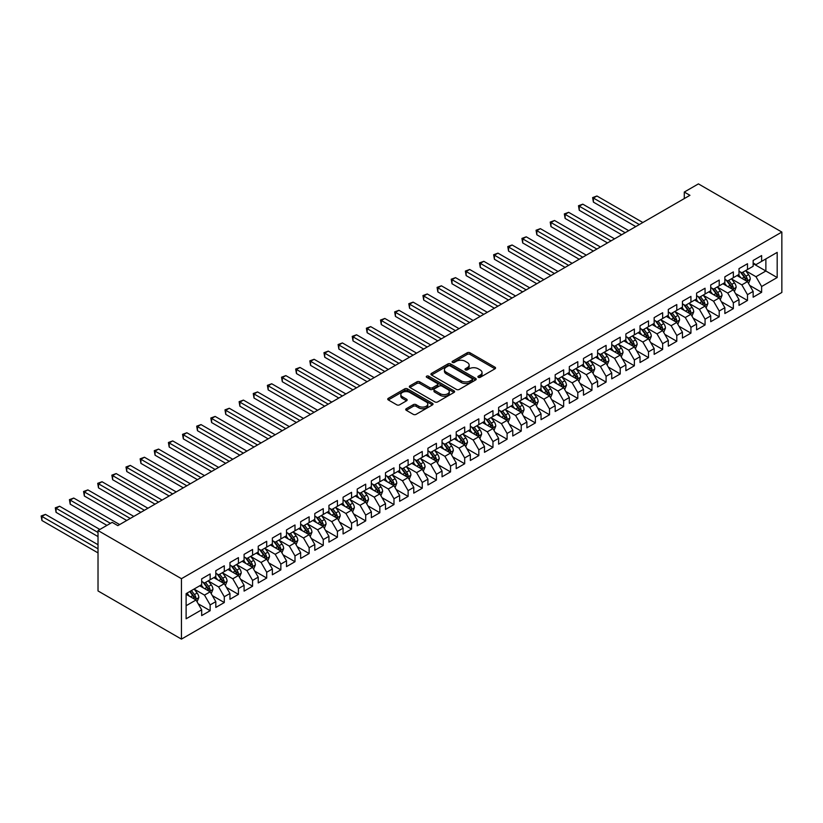 <?xml version="1.0" encoding="UTF-8"?>
<svg xmlns="http://www.w3.org/2000/svg" width="823" height="823" viewBox="0 0 823 823"><rect width="100%" height="100%" fill="white"/><g stroke="black" fill="none" stroke-linecap="round" stroke-linejoin="round"><path stroke-width="1.23" d="M478.297 377.315A1.379 0.792 0 0 0 480.241 377.315L494.983 368.807A1.965 1.132 0 0 0 495.559 368.004A1.965 1.132 0 0 0 494.983 367.202L470.005 352.779A1.965 1.132 0 0 0 467.227 352.779L452.475 361.287A1.379 0.792 0 0 0 452.074 361.853A1.379 0.792 0 0 0 452.475 362.408A1.379 0.792 0 0 0 454.419 362.408L456.333 361.307A6.286 3.631 0 0 1 465.211 361.307L467.299 362.511A6.286 3.631 0 0 1 469.141 365.073A6.286 3.631 0 0 1 467.299 367.644L465.386 368.745A1.379 0.792 0 0 0 464.985 369.301A1.379 0.792 0 0 0 465.386 369.866A1.379 0.792 0 0 0 467.33 369.866L469.244 368.766A6.286 3.631 0 0 1 478.122 368.766L480.2 369.969A6.286 3.631 0 0 1 482.041 372.531A6.286 3.631 0 0 1 480.2 375.093L478.297 376.193A1.379 0.792 0 0 0 477.896 376.759A1.379 0.792 0 0 0 478.297 377.315L478.297 376.193M406.295 408.712A1.965 1.132 0 0 0 405.718 409.515A1.965 1.132 0 0 0 406.295 410.307L413.3 414.36A1.965 1.132 0 0 0 416.078 414.36L432.456 404.906A1.965 1.132 0 0 0 433.032 404.103A1.965 1.132 0 0 0 432.456 403.301L407.478 388.878A1.965 1.132 0 0 0 404.7 388.878L388.322 398.332A1.965 1.132 0 0 0 387.746 399.134A1.965 1.132 0 0 0 388.322 399.937L396.789 404.823A1.965 1.132 0 0 0 399.567 404.823L406.572 400.78A1.965 1.132 0 0 0 407.148 399.978A1.965 1.132 0 0 0 406.572 399.176L402.375 396.748A5.247 3.035 0 0 1 400.832 394.608A5.247 3.035 0 0 1 404.083 391.81A5.247 3.035 0 0 1 409.803 392.458L426.252 401.953A5.247 3.035 0 0 1 427.785 404.103A5.247 3.035 0 0 1 424.545 406.901A5.247 3.035 0 0 1 418.825 406.243L416.078 404.659A1.965 1.132 0 0 0 413.3 404.659L406.295 408.712L406.295 410.307L413.3 406.295L413.3 404.659M98.019 530.526L181.451 578.692L181.451 639.111L98.019 590.945L98.019 530.526L112.165 522.368L117.823 525.63L689.941 195.318L684.283 192.057L684.283 198.59M684.283 192.057L698.418 183.889L781.85 232.055L181.451 578.692M456.467 389.433A1.965 1.132 0 0 0 459.244 389.433L475.622 379.979A1.965 1.132 0 0 0 476.198 379.177A1.965 1.132 0 0 0 475.622 378.374L450.644 363.951A1.965 1.132 0 0 0 447.866 363.951L431.489 373.405A1.965 1.132 0 0 0 430.913 374.208A1.965 1.132 0 0 0 431.489 375.01L456.467 389.433M427.25 377.613A1.379 0.792 0 0 1 428.639 377.808L428.639 376.173L454.039 390.843A1.965 1.132 0 0 1 454.615 391.645A1.965 1.132 0 0 1 454.039 392.437L437.661 401.902A1.965 1.132 0 0 1 434.883 401.902L409.905 387.479L416.911 383.456L416.911 381.821L409.905 385.874A1.965 1.132 0 0 0 409.329 386.676A1.965 1.132 0 0 0 409.905 387.479L409.905 385.874M416.911 383.456A1.965 1.132 0 0 1 419.689 383.456L419.689 381.821A1.965 1.132 0 0 0 416.911 381.821M419.689 381.821L429.822 387.674A1.965 1.132 0 0 0 432.6 387.674L437.25 384.989A1.965 1.132 0 0 0 437.826 384.187A1.965 1.132 0 0 0 437.25 383.384L426.695 377.294A1.379 0.792 0 0 1 426.293 376.739A1.379 0.792 0 0 1 427.147 375.998A1.379 0.792 0 0 1 428.639 376.173M181.451 639.111L781.85 292.474L781.85 232.055M753.148 263.648L765.874 271.004L765.874 258.916L777.179 252.383L761.625 261.364L761.625 255.572L753.148 260.469L753.148 266.261L747.49 269.533L747.49 263.73L739.003 268.627L739.003 274.429L733.344 277.69L733.344 271.899L724.868 276.795L724.868 282.598L719.209 285.859L719.209 280.057L710.722 284.964L710.722 290.756L705.064 294.027L705.064 288.225L696.587 293.122L696.587 298.924L690.929 302.185L690.929 296.393L682.442 301.29L682.442 307.082L676.784 310.353L676.784 304.551L668.307 309.448L668.307 315.25L662.649 318.511L662.649 312.719L654.162 317.616L654.162 323.408L648.503 326.68L648.503 320.877L640.027 325.774L640.027 331.576L634.368 334.838L634.368 329.046L625.881 333.943L625.881 339.734L620.223 343.006L620.223 337.204L611.746 342.111L611.746 347.903L606.088 351.164L606.088 345.372L597.601 350.269L597.601 356.071L591.943 359.332L591.943 353.54L583.466 358.437L583.466 364.229L577.808 367.5L577.808 361.698L569.321 366.595L569.321 372.397L563.662 375.658L563.662 369.866L555.175 374.763L555.175 380.555L549.527 383.827L549.527 378.024L541.04 382.921L541.04 388.723L535.382 391.985L535.382 386.193L526.895 391.09L526.895 396.881L521.247 400.153L521.247 394.351L512.76 399.258L512.76 405.05L507.102 408.311L507.102 402.519L498.615 407.416L498.615 413.218L492.967 416.479L492.967 410.687L484.48 415.584L484.48 421.376L478.821 424.647L478.821 418.845L470.334 423.742L470.334 429.544L464.686 432.805L464.686 427.014L456.199 431.91L456.199 437.702L450.541 440.974L450.541 435.172L442.054 440.068L442.054 445.871L436.406 449.132L436.406 443.34L427.919 448.237L427.919 454.029L422.261 457.3L422.261 451.498L413.774 456.405L413.774 462.197L408.115 465.458L408.115 459.666L399.639 464.563L399.639 470.365L393.98 473.626L393.98 467.834L385.493 472.731L385.493 478.523L379.835 481.794L379.835 475.992L371.358 480.889L371.358 486.691L365.7 489.952L365.7 484.161L357.213 489.057L357.213 494.849L351.555 498.121L351.555 492.319L343.078 497.215L343.078 503.018L337.42 506.279L337.42 500.487L328.933 505.384L328.933 511.176L323.274 514.447L323.274 508.645L314.798 513.552L314.798 519.344L309.139 522.605L309.139 516.813L300.652 521.71L300.652 527.512L294.994 530.773L294.994 524.981L286.517 529.878L286.517 535.67L280.859 538.942L280.859 533.139L272.372 538.036L272.372 543.838L266.714 547.1L266.714 541.308L258.237 546.205L258.237 551.996L252.579 555.268L252.579 549.466L244.092 554.363L244.092 560.165L238.433 563.426L238.433 557.634L229.956 562.531L229.956 568.323L224.298 571.594L224.298 565.792L215.811 570.699L215.811 576.491L210.153 579.752L210.153 573.96L201.676 578.857L201.676 584.659L186.121 593.64L186.121 618.783L201.676 609.802L196.018 600.008L186.121 594.288M777.179 252.383L777.179 277.536L761.625 286.507L755.977 276.713L745.72 270.798M749.681 285.406L761.625 292.309L761.625 286.507M761.625 292.309L753.148 297.206L753.148 291.414L747.49 294.675L741.832 284.881L731.585 278.956M735.536 293.574L747.49 300.467L747.49 294.675M747.49 300.467L739.003 305.374L739.003 299.572L733.344 302.843L727.697 293.039L717.44 287.124M721.401 301.732L733.344 308.635L733.344 302.843M733.344 308.635L724.868 313.532L724.868 307.74L719.209 311.001L713.551 301.208L703.305 295.292M707.255 309.901L719.209 316.804L719.209 311.001M719.209 316.804L710.722 321.7L710.722 315.898L705.064 319.17L699.416 309.366L689.16 303.45M693.12 318.069L705.064 324.962L705.064 319.17M705.064 324.962L696.587 329.858L696.587 324.067L690.929 327.328L685.271 317.534L675.014 311.619M678.975 326.227L690.929 333.13L690.929 327.328M690.929 333.13L682.442 338.027L682.442 332.225L676.784 335.496L671.136 325.702L660.879 319.777M664.84 334.395L676.784 341.288L676.784 335.496M676.784 341.288L668.307 346.185L668.307 340.393L662.649 343.654L656.991 333.86L646.734 327.945M650.695 342.553L662.649 349.456L662.649 343.654M662.649 349.456L654.162 354.353L654.162 348.561L648.503 351.822L642.845 342.029L632.599 336.103M636.56 350.721L648.503 357.614L648.503 351.822M648.503 357.614L640.027 362.521L640.027 356.719L634.368 359.99L628.71 350.186L618.454 344.271M622.414 358.879L634.368 365.782L634.368 359.99M634.368 365.782L625.881 370.679L625.881 364.887L620.223 368.148L614.565 358.355L604.319 352.439M608.279 367.048L620.223 373.951L620.223 368.148M620.223 373.951L611.746 378.847L611.746 373.045L606.088 376.317L600.43 366.513L590.173 360.597M594.134 375.216L606.088 382.109L606.088 376.317M606.088 382.109L597.601 387.005L597.601 381.214L591.943 384.475L586.285 374.681L576.038 368.766M579.999 383.374L591.943 390.277L591.943 384.475M591.943 390.277L583.466 395.174L583.466 389.372L577.808 392.643L572.15 382.849L561.893 376.924M565.854 391.542L577.808 398.435L577.808 392.643M577.808 398.435L569.321 403.332L569.321 397.54L563.662 400.801L558.004 391.007L547.758 385.092M551.719 399.7L563.662 406.603L563.662 400.801M563.662 406.603L555.175 411.5L555.175 405.708L549.527 408.969L543.869 399.176L533.613 393.25M537.573 407.869L549.527 414.761L549.527 408.969M549.527 414.761L541.04 419.668L541.04 413.866L535.382 417.138L529.724 407.334L519.478 401.418M523.438 416.026L535.382 422.929L535.382 417.138M535.382 422.929L526.895 427.826L526.895 422.034L521.247 425.296L515.589 415.502L505.332 409.587M509.293 424.195L521.247 431.098L521.247 425.296M521.247 431.098L512.76 435.995L512.76 430.192L507.102 433.464L501.444 423.66L491.197 417.745M495.158 432.363L507.102 439.256L507.102 433.464M507.102 439.256L498.615 444.153L498.615 438.361L492.967 441.622L487.309 431.828L477.052 425.913M481.013 440.521L492.967 447.424L492.967 441.622M492.967 447.424L484.48 452.321L484.48 446.519L478.821 449.79L473.163 439.996L462.917 434.071M466.878 448.689L478.821 455.582L478.821 449.79M478.821 455.582L470.334 460.479L470.334 454.687L464.686 457.948L459.028 448.154L448.772 442.239M452.732 456.847L464.686 463.75L464.686 457.948M464.686 463.75L456.199 468.647L456.199 462.855L450.541 466.116L444.883 456.323L434.637 450.397M438.597 465.016L450.541 471.908L450.541 466.116M450.541 471.908L442.054 476.815L442.054 471.013L436.406 474.285L430.748 464.481L420.491 458.565M424.452 473.174L436.406 480.076L436.406 474.285M436.406 480.076L427.919 484.973L427.919 479.181L422.261 482.443L416.603 472.649L406.356 466.734M410.317 481.342L422.261 488.245L422.261 482.443M422.261 488.245L413.774 493.142L413.774 487.339L408.115 490.611L402.468 480.807L392.211 474.892M396.172 489.51L408.115 496.403L408.115 490.611M408.115 496.403L399.639 501.3L399.639 495.508L393.98 498.769L388.322 488.975L378.076 483.06M382.037 497.668L393.98 504.571L393.98 498.769M393.98 504.571L385.493 509.468L385.493 503.666L379.835 506.937L374.187 497.143L363.931 491.218M367.891 505.836L379.835 512.729L379.835 506.937M379.835 512.729L371.358 517.626L371.358 511.834L365.7 515.095L360.042 505.301L349.796 499.386M353.746 513.994L365.7 520.897L365.7 515.095M365.7 520.897L357.213 525.794L357.213 520.002L351.555 523.263L345.907 513.47L335.65 507.544M339.611 522.163L351.555 529.055L351.555 523.263M351.555 529.055L343.078 533.962L343.078 528.16L337.42 531.432L331.762 521.628L321.515 515.712M325.466 530.321L337.42 537.224L337.42 531.432M337.42 537.224L328.933 542.12L328.933 536.329L323.274 539.59L317.627 529.796L307.37 523.87M311.331 538.489L323.274 545.392L323.274 539.59M323.274 545.392L314.798 550.289L314.798 544.487L309.139 547.758L303.481 537.954L293.235 532.039M297.185 546.657L309.139 553.55L309.139 547.758M309.139 553.55L300.652 558.447L300.652 552.655L294.994 555.916L289.346 546.122L279.09 540.207M283.05 554.815L294.994 561.718L294.994 555.916M294.994 561.718L286.517 566.615L286.517 560.813L280.859 564.084L275.201 554.29L264.944 548.365M268.905 562.983L280.859 569.876L280.859 564.084M280.859 569.876L272.372 574.773L272.372 568.981L266.714 572.242L261.066 562.448L250.809 556.533M254.77 571.141L266.714 578.044L266.714 572.242M266.714 578.044L258.237 582.941L258.237 577.149L252.579 580.41L246.921 570.617L236.664 564.691M240.625 579.31L252.579 586.202L252.579 580.41M252.579 586.202L244.092 591.109L244.092 585.307L238.433 588.579L232.775 578.775L222.529 572.859M226.49 587.468L238.433 594.371L238.433 588.579M238.433 594.371L229.956 599.267L229.956 593.476L224.298 596.737L218.64 586.943L208.384 581.017M212.344 595.636L224.298 602.539L224.298 596.737M224.298 602.539L215.811 607.436L215.811 601.634L210.153 604.905L204.495 595.101L194.249 589.186M198.209 603.804L210.153 610.697L210.153 604.905M210.153 610.697L201.676 615.594L201.676 609.802M201.676 581.388L204.495 583.023L210.153 579.752M186.121 605.718L196.018 600.008M215.811 573.23L218.64 574.855L224.298 571.594M204.495 595.101L210.153 591.84L199.691 585.801M215.811 601.634L210.153 591.84M229.956 565.062L232.775 566.697L238.433 563.426M218.64 586.943L224.298 583.672L213.836 577.633M229.956 593.476L224.298 583.672M244.092 556.893L246.921 558.529L252.579 555.268M232.775 578.775L238.433 575.514L227.971 569.475M244.092 585.307L238.433 575.514M258.237 548.735L261.066 550.371L266.714 547.1M246.921 570.617L252.579 567.345L242.116 561.307M258.237 577.149L252.579 567.345M272.372 540.567L275.201 542.203L280.859 538.942M261.066 562.448L266.714 559.187L256.251 553.138M272.372 568.981L266.714 559.187M286.517 532.409L289.346 534.034L294.994 530.773M275.201 554.29L280.859 551.019L270.397 544.98M286.517 560.813L280.859 551.019M300.652 524.241L303.481 525.876L309.139 522.605M289.346 546.122L294.994 542.861L284.532 536.812M300.652 552.655L294.994 542.861M314.798 516.083L317.627 517.708L323.274 514.447M303.481 537.954L309.139 534.693L298.677 528.654M314.798 544.487L309.139 534.693M328.933 507.914L331.762 509.55L337.42 506.279M317.627 529.796L323.274 526.525L312.812 520.486M328.933 536.329L323.274 526.525M343.078 499.746L345.907 501.382L351.555 498.121M331.762 521.628L337.42 518.367L326.957 512.328M343.078 528.16L337.42 518.367M357.213 491.588L360.042 493.224L365.7 489.952M345.907 513.47L351.555 510.198L341.092 504.16M357.213 520.002L351.555 510.198M371.358 483.42L374.187 485.056L379.835 481.794M360.042 505.301L365.7 502.04L355.238 495.991M371.358 511.834L365.7 502.04M385.493 475.262L388.322 476.887L393.98 473.626M374.187 497.143L379.835 493.872L369.373 487.833M385.493 503.666L379.835 493.872M399.639 467.094L402.468 468.729L408.115 465.458M388.322 488.975L393.98 485.714L383.518 479.665M399.639 495.508L393.98 485.714M413.774 458.936L416.603 460.561L422.261 457.3M402.468 480.807L408.115 477.546L397.653 471.507M413.774 487.339L408.115 477.546M427.919 450.767L430.748 452.403L436.406 449.132M416.603 472.649L422.261 469.377L411.798 463.339M427.919 479.181L422.261 469.377M442.054 442.599L444.883 444.235L450.541 440.974M430.748 464.481L436.406 461.219L425.933 455.181M442.054 471.013L436.406 461.219M456.199 434.441L459.028 436.077L464.686 432.805M444.883 456.323L450.541 453.051L440.079 447.012M456.199 462.855L450.541 453.051M470.334 426.273L473.163 427.909L478.821 424.647M459.028 448.154L464.686 444.893L454.214 438.844M470.334 454.687L464.686 444.893M484.48 418.115L487.309 419.74L492.967 416.479M473.163 439.996L478.821 436.725L468.359 430.686M484.48 446.519L478.821 436.725M498.615 409.947L501.444 411.582L507.102 408.311M487.309 431.828L492.967 428.567L482.494 422.518M498.615 438.361L492.967 428.567M512.76 401.789L515.589 403.414L521.247 400.153M501.444 423.66L507.102 420.399L496.639 414.36M512.76 430.192L507.102 420.399M526.895 393.62L529.724 395.256L535.382 391.985M515.589 415.502L521.247 412.23L510.774 406.192M526.895 422.034L521.247 412.23M541.04 385.462L543.869 387.088L549.527 383.827M529.724 407.334L535.382 404.072L524.92 398.034M541.04 413.866L535.382 404.072M555.175 377.294L558.004 378.93L563.662 375.658M543.869 399.176L549.527 395.904L539.065 389.865M555.175 405.708L549.527 395.904M569.321 369.126L572.15 370.762L577.808 367.5M558.004 391.007L563.662 387.746L553.2 381.697M569.321 397.54L563.662 387.746M583.466 360.968L586.285 362.604L591.943 359.332M572.15 382.849L577.808 379.578L567.345 373.539M583.466 389.372L577.808 379.578M597.601 352.8L600.43 354.435L606.088 351.164M586.285 374.681L591.943 371.42L581.48 365.371M597.601 381.214L591.943 371.42M611.746 344.642L614.565 346.267L620.223 343.006M600.43 366.513L606.088 363.252L595.626 357.213M611.746 373.045L606.088 363.252M625.881 336.473L628.71 338.109L634.368 334.838M614.565 358.355L620.223 355.083L609.761 349.045M625.881 364.887L620.223 355.083M640.027 328.315L642.845 329.941L648.503 326.68M628.71 350.186L634.368 346.925L623.906 340.887M640.027 356.719L634.368 346.925M654.162 320.147L656.991 321.783L662.649 318.511M642.845 342.029L648.503 338.757L638.041 332.718M654.162 348.561L648.503 338.757M668.307 311.979L671.136 313.614L676.784 310.353M656.991 333.86L662.649 330.599L652.186 324.55M668.307 340.393L662.649 330.599M682.442 303.821L685.271 305.456L690.929 302.185M671.136 325.702L676.784 322.431L666.321 316.392M682.442 332.225L676.784 322.431M696.587 295.652L699.416 297.288L705.064 294.027M685.271 317.534L690.929 314.273L680.467 308.224M696.587 324.067L690.929 314.273M710.722 287.494L713.551 289.12L719.209 285.859M699.416 309.366L705.064 306.105L694.602 300.066M710.722 315.898L705.064 306.105M724.868 279.326L727.697 280.962L733.344 277.69M713.551 301.208L719.209 297.936L708.747 291.898M724.868 307.74L719.209 297.936M739.003 271.168L741.832 272.794L747.49 269.533M727.697 293.039L733.344 289.778L722.882 283.74M739.003 299.572L733.344 289.778M753.148 263L755.977 264.636L761.625 261.364M741.832 284.881L747.49 281.61L737.027 275.571M753.148 291.414L747.49 281.61M755.977 276.713L765.874 271.004L777.179 277.536M478.842 377.51L480.2 376.728A6.286 3.631 0 0 0 482.041 374.156L482.041 372.531M469.141 365.073L469.141 366.708A6.286 3.631 0 0 1 467.299 369.27L465.941 370.062M494.983 367.202L494.983 368.807L470.005 354.404A1.965 1.132 0 0 0 467.227 354.404L453.031 362.604M475.601 380L450.644 365.587A1.965 1.132 0 0 0 447.866 365.587L431.509 375.031L431.489 373.405M472.155 379.742A1.379 0.792 0 0 0 472.556 379.177A1.379 0.792 0 0 0 472.155 378.621L450.222 365.957A1.379 0.792 0 0 0 448.278 365.957L446.272 367.12A6.286 3.631 0 0 0 444.43 369.681A6.286 3.631 0 0 0 446.272 372.253L461.261 380.905A6.286 3.631 0 0 0 470.139 380.905L472.155 379.742L472.155 381.378A1.379 0.792 0 0 0 472.556 380.812L472.556 379.177M444.43 369.681L444.43 371.317A6.286 3.631 0 0 0 446.272 373.879L446.272 372.253M472.155 381.378L470.139 382.53A6.286 3.631 0 0 1 461.261 382.53L446.272 373.879M419.689 383.456L429.822 389.31A1.965 1.132 0 0 0 432.6 389.31L437.25 386.625A1.965 1.132 0 0 0 437.826 385.822L437.826 384.187M428.639 377.808L454.018 392.458M440.336 393.744A5.247 3.035 0 0 0 446.056 394.402A5.247 3.035 0 0 0 449.296 391.604A5.247 3.035 0 0 0 447.763 389.454L441.961 386.11A1.965 1.132 0 0 0 439.194 386.11L434.544 388.795A1.965 1.132 0 0 0 433.968 389.598A1.965 1.132 0 0 0 434.544 390.4L440.336 393.744L440.336 395.379A5.247 3.035 0 0 0 446.056 396.038A5.247 3.035 0 0 0 449.296 393.229L449.296 391.604M433.968 389.598L433.968 391.234A1.965 1.132 0 0 0 434.544 392.036L434.544 390.4M440.336 395.379L434.544 392.036M427.785 404.103L427.785 405.739A5.247 3.035 0 0 1 424.545 408.537A5.247 3.035 0 0 1 418.825 407.879L416.078 406.295A1.965 1.132 0 0 0 413.3 406.295M400.832 394.608L400.832 396.233A5.247 3.035 0 0 0 402.375 398.383L402.375 396.748M406.572 399.176L406.572 400.78L402.375 398.383M432.456 403.301L432.456 404.906L407.478 390.514A1.965 1.132 0 0 0 404.7 390.514L388.343 399.947M748.539 283.421L750.288 279.151A5.298 3.055 -120 0 0 748.601 274.635L745.597 270.623M740.803 277.752L738.519 274.707M642.845 222.508L596.932 195.997L593.404 198.045L593.404 202.119L635.778 226.592M740.258 271.888L744.218 277.166A5.298 3.055 60 0 1 745.731 280.355C746.523 281.415 747.089 281.096 747.428 279.378A5.298 3.055 -120 0 0 745.905 276.189L742.902 272.176M741.194 272.423L744.897 277.382A2.695 1.564 60 0 1 745.391 278.195L747.428 279.378M593.404 202.119L592.622 197.592L639.317 224.545M592.622 197.592L596.932 195.997M734.394 291.589L736.143 287.309A5.298 3.055 -120 0 0 734.455 282.803L731.452 278.791M726.668 285.92L724.384 282.875M628.71 230.666L582.797 204.166L579.258 206.203L579.258 210.287L621.643 234.75M726.123 280.057L730.073 285.334A5.298 3.055 60 0 1 731.585 288.513C732.388 289.583 732.954 289.254 733.283 287.536A5.298 3.055 -120 0 0 731.77 284.346L728.767 280.345M727.048 280.592L730.762 285.54A2.695 1.564 60 0 1 731.256 286.363L733.283 287.536M579.258 210.287L578.487 205.75L625.171 232.714M578.487 205.75L582.797 204.166M720.259 299.757L722.008 295.478A5.298 3.055 -120 0 0 720.32 290.961L717.317 286.949M712.523 294.078L710.239 291.033M614.565 238.835L568.652 212.324L565.123 214.371L565.123 218.445L607.497 242.919M711.977 288.215L715.928 293.492A5.298 3.055 60 0 1 717.45 296.681C718.242 297.751 718.808 297.422 719.148 295.704A5.298 3.055 -120 0 0 717.625 292.515L714.621 288.503M712.913 288.75L716.617 293.708A2.695 1.564 60 0 1 717.111 294.531L719.148 295.704M565.123 218.445L564.341 213.918L611.036 240.872M564.341 213.918L568.652 212.324M706.113 307.915L707.862 303.636A5.298 3.055 -120 0 0 706.175 299.13L703.171 295.118M698.388 302.247L696.104 299.202M600.43 247.003L554.517 220.492L550.978 222.529L550.978 226.613L593.362 251.077M697.842 296.383L701.793 301.66A5.298 3.055 60 0 1 703.305 304.849C704.107 305.909 704.673 305.58 705.002 303.862A5.298 3.055 -120 0 0 703.49 300.673L700.486 296.671M698.768 296.918L702.482 301.866A2.695 1.564 60 0 1 702.976 302.689L705.002 303.862M550.978 226.613L550.206 222.087L596.891 249.04M550.206 222.087L554.517 220.492M691.978 316.083L693.727 311.804A5.298 3.055 -120 0 0 692.04 307.288L689.036 303.276M684.242 310.415L681.958 307.36M586.285 255.161L540.372 228.65L536.843 230.697L536.843 234.781L579.217 259.245M683.697 304.541L687.647 309.818A5.298 3.055 60 0 1 689.17 313.007C689.962 314.077 690.528 313.748 690.867 312.03A5.298 3.055 -120 0 0 689.345 308.841L686.341 304.829M684.633 305.086L688.337 310.034A2.695 1.564 60 0 1 688.83 310.857L690.867 312.03M536.843 234.781L536.061 230.245L582.756 257.208M536.061 230.245L540.372 228.65M677.833 324.241L679.582 319.962A5.298 3.055 -120 0 0 677.895 315.456L674.891 311.444M670.107 318.573L667.823 315.528M572.15 263.329L526.236 236.818L522.698 238.855L522.698 242.939L565.082 267.403M669.562 312.709L673.512 317.987A5.298 3.055 60 0 1 675.025 321.176C675.827 322.235 676.393 321.916 676.722 320.188A5.298 3.055 -120 0 0 675.21 317.009L672.206 312.997M670.488 313.244L674.202 318.203A2.695 1.564 60 0 1 674.695 319.015L676.722 320.188M522.698 242.939L521.926 238.413L568.611 265.366M521.926 238.413L526.236 236.818M663.698 332.41L665.447 328.13A5.298 3.055 -120 0 0 663.76 323.614L660.756 319.612M655.962 326.741L653.678 323.686M558.004 271.487L512.091 244.987L508.563 247.023L508.563 251.108L550.937 275.571M655.417 320.867L659.367 326.145A5.298 3.055 60 0 1 660.89 329.334C661.682 330.404 662.248 330.074 662.587 328.356A5.298 3.055 -120 0 0 661.064 325.167L658.061 321.155M656.353 321.412L660.056 326.361A2.695 1.564 60 0 1 660.55 327.184L662.587 328.356M508.563 251.108L507.781 246.571L554.476 273.534M507.781 246.571L512.091 244.987M649.553 340.568L651.302 336.298A5.298 3.055 -120 0 0 649.614 331.782L646.611 327.77M641.827 334.899L639.543 331.854M543.869 279.655L497.956 253.145L494.417 255.192L494.417 259.266L536.802 283.74M641.282 329.035L645.232 334.313A5.298 3.055 60 0 1 646.744 337.502C647.547 338.562 648.113 338.243 648.442 336.525A5.298 3.055 -120 0 0 646.929 333.336L643.925 329.323M642.207 329.57L645.921 334.529A2.695 1.564 60 0 1 646.415 335.342L648.442 336.525M494.417 259.266L493.646 254.739L540.33 281.692M493.646 254.739L497.956 253.145M635.407 348.736L637.167 344.456A5.298 3.055 -120 0 0 635.469 339.95L632.465 335.938M627.682 343.068L625.398 340.022M529.724 287.813L483.811 261.313L480.282 263.35L480.282 267.434L522.656 291.898M627.136 337.204L631.087 342.481A5.298 3.055 60 0 1 632.609 345.66C633.401 346.73 633.967 346.401 634.307 344.683A5.298 3.055 -120 0 0 632.784 341.494L629.78 337.492M628.072 337.739L631.776 342.687A2.695 1.564 60 0 1 632.27 343.51L634.307 344.683M480.282 267.434L479.5 262.897L526.195 289.861M479.5 262.897L483.811 261.313M621.272 356.904L623.021 352.625A5.298 3.055 -120 0 0 621.334 348.108L618.33 344.096M613.547 351.226L611.263 348.18M515.589 295.982L469.676 269.471L466.137 271.518L466.137 275.592L508.521 300.066M613.001 345.362L616.952 350.639A5.298 3.055 60 0 1 618.464 353.828C619.266 354.898 619.832 354.569 620.161 352.851A5.298 3.055 -120 0 0 618.649 349.662L615.645 345.65M613.927 345.897L617.641 350.855A2.695 1.564 60 0 1 618.124 351.678L620.161 352.851M466.137 275.592L465.365 271.065L512.05 298.019M465.365 271.065L469.676 269.471M607.127 365.062L608.886 360.783A5.298 3.055 -120 0 0 607.189 356.277L604.185 352.265M599.401 359.394L597.117 356.349M501.444 304.15L455.531 277.639L452.002 279.676L452.002 283.76L494.376 308.224M598.856 353.53L602.806 358.807A5.298 3.055 60 0 1 604.329 361.997C605.121 363.056 605.687 362.727 606.026 361.009A5.298 3.055 -120 0 0 604.504 357.82L601.5 353.818M599.792 354.065L603.496 359.013A2.695 1.564 60 0 1 603.989 359.836L606.026 361.009M452.002 283.76L451.22 279.234L497.915 306.187M451.22 279.234L455.531 277.639M592.992 373.231L594.741 368.951A5.298 3.055 -120 0 0 593.054 364.435L590.05 360.423M585.266 367.562L582.982 364.507M487.309 312.308L441.395 285.797L437.857 287.844L437.857 291.928L480.231 316.392M584.721 361.688L588.671 366.965A5.298 3.055 60 0 1 590.184 370.155C590.986 371.224 591.552 370.895 591.881 369.177A5.298 3.055 -120 0 0 590.369 365.988L587.365 361.976M585.647 362.233L589.361 367.181A2.695 1.564 60 0 1 589.844 368.004L591.881 369.177M437.857 291.928L437.085 287.392L483.77 314.345M437.085 287.392L441.395 285.797M578.847 381.388L580.606 377.109A5.298 3.055 -120 0 0 578.908 372.603L575.905 368.591M571.121 375.72L568.837 372.675M473.163 320.476L427.25 293.965L423.722 296.002L423.722 300.086L466.096 324.55M570.576 369.856L574.526 375.134A5.298 3.055 60 0 1 576.049 378.323C576.841 379.382 577.407 379.053 577.746 377.335A5.298 3.055 -120 0 0 576.223 374.156L573.22 370.144M571.512 370.391L575.215 375.35A2.695 1.564 60 0 1 575.709 376.162L577.746 377.335M423.722 300.086L422.94 295.56L469.635 322.513M422.94 295.56L427.25 293.965M564.712 389.557L566.461 385.277A5.298 3.055 -120 0 0 564.773 380.761L561.77 376.759M556.986 383.888L554.702 380.833M459.028 328.634L413.115 302.134L409.576 304.171L409.576 308.255L451.95 332.718M556.43 378.014L560.391 383.292A5.298 3.055 60 0 1 561.903 386.481C562.706 387.551 563.271 387.221 563.601 385.503A5.298 3.055 -120 0 0 562.088 382.314L559.084 378.302M557.366 378.559L561.08 383.508A2.695 1.564 60 0 1 561.564 384.331L563.601 385.503M409.576 308.255L408.794 303.718L455.489 330.681M408.794 303.718L413.115 302.134M550.566 397.715L552.326 393.445A5.298 3.055 -120 0 0 550.628 388.929L547.624 384.917M542.841 392.046L540.557 389.001M444.883 336.802L398.97 310.292L395.441 312.339L395.441 316.413L437.815 340.887M542.295 386.182L546.246 391.46A5.298 3.055 60 0 1 547.768 394.649C548.56 395.709 549.126 395.39 549.466 393.672A5.298 3.055 -120 0 0 547.943 390.483L544.939 386.471M543.231 386.717L546.935 391.676A2.695 1.564 60 0 1 547.429 392.489L549.466 393.672M395.441 316.413L394.659 311.886L441.354 338.839M394.659 311.886L398.97 310.292M536.431 405.883L538.18 401.603A5.298 3.055 -120 0 0 536.493 397.098L533.489 393.085M528.705 400.215L526.422 397.17M430.748 344.96L384.835 318.46L381.296 320.497L381.296 324.581L423.67 349.045M528.15 394.351L532.111 399.628A5.298 3.055 60 0 1 533.623 402.807C534.425 403.877 534.991 403.548 535.32 401.83A5.298 3.055 -120 0 0 533.808 398.641L530.804 394.639M529.086 394.886L532.8 399.834A2.695 1.564 60 0 1 533.283 400.657L535.32 401.83M381.296 324.581L380.514 320.044L427.209 347.008M380.514 320.044L384.835 318.46M522.286 414.051L524.045 409.772A5.298 3.055 -120 0 0 522.348 405.255L519.344 401.243M514.56 408.373L512.276 405.328M416.603 353.129L370.689 326.618L367.161 328.665L367.161 332.739L409.535 357.213M514.015 402.509L517.965 407.786A5.298 3.055 60 0 1 519.488 410.975C520.28 412.045 520.846 411.716 521.185 409.998A5.298 3.055 -120 0 0 519.663 406.809L516.659 402.797M514.951 403.044L518.655 408.002A2.695 1.564 60 0 1 519.148 408.825L521.185 409.998M367.161 332.739L366.379 328.212L413.074 355.166M366.379 328.212L370.689 326.618M508.151 422.209L509.9 417.93A5.298 3.055 -120 0 0 508.213 413.424L505.209 409.412M500.425 416.541L498.141 413.496M402.468 361.297L356.554 334.786L353.016 336.823L353.016 340.907L395.39 365.371M499.87 410.677L503.83 415.954A5.298 3.055 60 0 1 505.343 419.144C506.145 420.203 506.711 419.874 507.04 418.156A5.298 3.055 -120 0 0 505.528 414.967L502.524 410.965M500.806 411.212L504.52 416.16A2.695 1.564 60 0 1 505.003 416.983L507.04 418.156M353.016 340.907L352.234 336.381L398.929 363.334M352.234 336.381L356.554 334.786M494.006 430.378L495.765 426.098A5.298 3.055 -120 0 0 494.067 421.582L491.064 417.57M486.28 424.709L483.996 421.654M388.322 369.455L342.409 342.944L338.87 344.991L338.87 349.075L381.255 373.539M485.735 418.835L489.685 424.112A5.298 3.055 60 0 1 491.208 427.302C492 428.372 492.566 428.042 492.905 426.324A5.298 3.055 -120 0 0 491.382 423.135L488.378 419.123M486.66 419.38L490.374 424.329A2.695 1.564 60 0 1 490.868 425.152L492.905 426.324M338.87 349.075L338.099 344.539L384.783 371.492M338.099 344.539L342.409 342.944M479.871 438.536L481.62 434.256A5.298 3.055 -120 0 0 479.932 429.75L476.929 425.738M472.135 432.867L469.861 429.822M374.187 377.623L328.274 351.112L324.735 353.149L324.735 357.233L367.109 381.697M471.589 427.003L475.55 432.281A5.298 3.055 60 0 1 477.062 435.47C477.865 436.529 478.43 436.2 478.76 434.482A5.298 3.055 -120 0 0 477.247 431.303L474.243 427.291M472.525 427.538L476.239 432.497A2.695 1.564 60 0 1 476.723 433.31L478.76 434.482M324.735 357.233L323.953 352.707L370.648 379.66M323.953 352.707L328.274 351.112M465.725 446.704L467.485 442.424A5.298 3.055 -120 0 0 465.787 437.908L462.783 433.906M458 441.035L455.716 437.98M360.042 385.781L314.129 359.281L310.59 361.318L310.59 365.402L352.974 389.865M457.454 435.161L461.405 440.439A5.298 3.055 60 0 1 462.927 443.628C463.719 444.698 464.285 444.369 464.625 442.651A5.298 3.055 -120 0 0 463.102 439.461L460.098 435.449M458.38 435.706L462.094 440.655A2.695 1.564 60 0 1 462.588 441.478L464.625 442.651M310.59 365.402L309.818 360.865L356.503 387.828M309.818 360.865L314.129 359.281M451.59 454.862L453.339 450.593A5.298 3.055 -120 0 0 451.652 446.076L448.648 442.064M443.854 449.193L441.57 446.148M345.907 393.95L299.994 367.439L296.455 369.486L296.455 373.56L338.829 398.034M443.309 443.33L447.27 448.607A5.298 3.055 60 0 1 448.782 451.796C449.584 452.856 450.14 452.537 450.479 450.819A5.298 3.055 -120 0 0 448.967 447.63L445.963 443.618M444.245 443.864L447.959 448.823A2.695 1.564 60 0 1 448.442 449.636L450.479 450.819M296.455 373.56L295.673 369.033L342.368 395.986M295.673 369.033L299.994 367.439M437.445 463.03L439.204 458.75A5.298 3.055 -120 0 0 437.507 454.245L434.503 450.232M429.719 457.362L427.435 454.317M331.762 402.108L285.848 375.607L282.31 377.644L282.31 381.728L324.694 406.192M429.174 451.498L433.124 456.775A5.298 3.055 60 0 1 434.647 459.954C435.439 461.024 436.005 460.695 436.344 458.977A5.298 3.055 -120 0 0 434.822 455.788L431.818 451.786M430.1 452.033L433.814 456.981A2.695 1.564 60 0 1 434.307 457.804L436.344 458.977M282.31 381.728L281.538 377.191L328.223 404.155M281.538 377.191L285.848 375.607M423.31 471.198L425.059 466.919A5.298 3.055 -120 0 0 423.372 462.403L420.368 458.39M415.574 465.52L413.29 462.475M317.627 410.276L271.713 383.765L268.175 385.812L268.175 389.886L310.549 414.36M415.029 459.656L418.989 464.933A5.298 3.055 60 0 1 420.502 468.122C421.294 469.192 421.86 468.863 422.199 467.145A5.298 3.055 -120 0 0 420.687 463.956L417.683 459.944M415.965 460.191L419.679 465.149A2.695 1.564 60 0 1 420.162 465.972L422.199 467.145M268.175 389.886L267.393 385.359L314.088 412.313M267.393 385.359L271.713 383.765M409.165 479.356L410.924 475.077A5.298 3.055 -120 0 0 409.226 470.571L406.223 466.559M401.439 473.688L399.155 470.643M303.481 418.444L257.568 391.933L254.029 393.97L254.029 398.054L296.414 422.518M400.894 467.824L404.844 473.102A5.298 3.055 60 0 1 406.367 476.291C407.159 477.35 407.724 477.021 408.054 475.303A5.298 3.055 -120 0 0 406.541 472.114L403.537 468.112M401.819 468.359L405.533 473.307A2.695 1.564 60 0 1 406.027 474.13L408.054 475.303M254.029 398.054L253.258 393.528L299.942 420.481M253.258 393.528L257.568 391.933M395.03 487.525L396.779 483.245A5.298 3.055 -120 0 0 395.091 478.729L392.087 474.717M387.294 481.856L385.01 478.801M289.336 426.602L243.423 400.091L239.894 402.138L239.894 406.223L282.268 430.686M386.748 475.982L390.709 481.26A5.298 3.055 60 0 1 392.221 484.449C393.013 485.519 393.579 485.189 393.919 483.471A5.298 3.055 -120 0 0 392.406 480.282L389.402 476.27M387.684 476.527L391.398 481.476A2.695 1.564 60 0 1 391.882 482.299L393.919 483.471M239.894 406.223L239.112 401.686L285.807 428.639M239.112 401.686L243.423 400.091M380.884 495.683L382.644 491.403A5.298 3.055 -120 0 0 380.946 486.897L377.942 482.885M373.158 490.014L370.875 486.969M275.201 434.77L229.288 408.259L225.749 410.296L225.749 414.381L268.133 438.844M372.613 484.15L376.564 489.428A5.298 3.055 60 0 1 378.086 492.617C378.878 493.677 379.444 493.347 379.773 491.629A5.298 3.055 -120 0 0 378.261 488.451L375.257 484.438M373.539 484.685L377.253 489.644A2.695 1.564 60 0 1 377.747 490.457L379.773 491.629M225.749 414.381L224.977 409.854L271.662 436.807M224.977 409.854L229.288 408.259M366.749 503.851L368.498 499.571A5.298 3.055 -120 0 0 366.811 495.055L363.807 491.053M359.013 498.182L356.729 495.127M261.056 442.928L215.142 416.428L211.614 418.465L211.614 422.549L253.988 447.012M358.468 492.308L362.429 497.586A5.298 3.055 60 0 1 363.941 500.775C364.733 501.845 365.299 501.516 365.638 499.798A5.298 3.055 -120 0 0 364.116 496.608L361.112 492.596M359.404 492.854L363.108 497.802A2.695 1.564 60 0 1 363.601 498.625L365.638 499.798M211.614 422.549L210.832 418.012L257.527 444.976M210.832 418.012L215.142 416.428M352.604 512.009L354.363 507.74A5.298 3.055 -120 0 0 352.666 503.223L349.662 499.211M344.878 506.34L342.594 503.295M246.921 451.097L201.007 424.586L197.469 426.633L197.469 430.707L239.853 455.181M344.333 500.477L348.283 505.754A5.298 3.055 60 0 1 349.796 508.943C350.598 510.003 351.164 509.684 351.493 507.966A5.298 3.055 -120 0 0 349.981 504.777L346.977 500.765M345.259 501.012L348.973 505.97A2.695 1.564 60 0 1 349.466 506.783L351.493 507.966M197.469 430.707L196.697 426.18L243.382 453.134M196.697 426.18L201.007 424.586M338.469 520.177L340.218 515.898A5.298 3.055 -120 0 0 338.531 511.392L335.527 507.38M330.733 514.509L328.449 511.464M232.775 459.255L186.862 432.754L183.334 434.791L183.334 438.875L225.708 463.339M330.188 508.635L334.148 513.922A5.298 3.055 60 0 1 335.661 517.101C336.453 518.171 337.019 517.842 337.358 516.124A5.298 3.055 -120 0 0 335.835 512.935L332.831 508.933M331.124 509.18L334.827 514.128A2.695 1.564 60 0 1 335.321 514.951L337.358 516.124M183.334 438.875L182.552 434.338L229.247 461.302M182.552 434.338L186.862 432.754M324.324 528.345L326.073 524.066A5.298 3.055 -120 0 0 324.385 519.55L321.382 515.537M316.598 522.667L314.314 519.622M218.64 467.423L172.727 440.912L169.188 442.959L169.188 447.033L211.573 471.507M316.053 516.803L320.003 522.08A5.298 3.055 60 0 1 321.515 525.269C322.318 526.339 322.883 526.01 323.213 524.292A5.298 3.055 -120 0 0 321.7 521.103L318.696 517.091M316.978 517.338L320.692 522.296A2.695 1.564 60 0 1 321.186 523.119L323.213 524.292M169.188 447.033L168.417 442.507L215.101 469.46M168.417 442.507L172.727 440.912M310.189 536.503L311.938 532.224A5.298 3.055 -120 0 0 310.25 527.718L307.246 523.706M302.453 530.835L300.169 527.79M204.495 475.591L158.582 449.08L155.053 451.117L155.053 455.201L197.427 479.665M301.907 524.971L305.858 530.249A5.298 3.055 60 0 1 307.38 533.427C308.172 534.497 308.738 534.168 309.078 532.45A5.298 3.055 -120 0 0 307.555 529.261L304.551 525.259M302.843 525.506L306.547 530.454A2.695 1.564 60 0 1 307.041 531.277L309.078 532.45M155.053 455.201L154.271 450.675L200.966 477.628M154.271 450.675L158.582 449.08M296.043 544.672L297.792 540.392A5.298 3.055 -120 0 0 296.105 535.876L293.101 531.864M288.317 539.003L286.034 535.948M190.36 483.749L144.447 457.238L140.908 459.285L140.908 463.37L183.292 487.833M287.772 533.129L291.723 538.407A5.298 3.055 60 0 1 293.235 541.596C294.037 542.666 294.603 542.336 294.932 540.618A5.298 3.055 -120 0 0 293.42 537.429L290.416 533.417M288.698 533.674L292.412 538.623A2.695 1.564 60 0 1 292.906 539.446L294.932 540.618M140.908 463.37L140.136 458.833L186.821 485.786M140.136 458.833L144.447 457.238M281.908 552.83L283.657 548.55A5.298 3.055 -120 0 0 281.97 544.044L278.966 540.032M274.172 547.161L271.888 544.116M176.215 491.917L130.301 465.406L126.773 467.443L126.773 471.528L169.147 495.991M273.627 541.297L277.577 546.575A5.298 3.055 60 0 1 279.1 549.764C279.892 550.824 280.458 550.494 280.797 548.776A5.298 3.055 -120 0 0 279.275 545.598L276.271 541.585M274.563 541.832L278.267 546.791A2.695 1.564 60 0 1 278.76 547.604L280.797 548.776M126.773 471.528L125.991 467.001L172.686 493.954M125.991 467.001L130.301 465.406M267.763 560.998L269.512 556.718A5.298 3.055 -120 0 0 267.825 552.202L264.821 548.2M260.037 555.33L257.753 552.274M162.08 500.075L116.166 473.575L112.628 475.612L112.628 479.696L155.012 504.16M259.492 549.455L263.442 554.733A5.298 3.055 60 0 1 264.955 557.922C265.757 558.992 266.323 558.663 266.652 556.945A5.298 3.055 -120 0 0 265.14 553.756L262.136 549.743M260.418 550.001L264.132 554.949A2.695 1.564 60 0 1 264.625 555.772L266.652 556.945M112.628 479.696L111.856 475.159L158.541 502.123M111.856 475.159L116.166 473.575M253.628 569.156L255.377 564.887A5.298 3.055 -120 0 0 253.69 560.37L250.686 556.358M245.892 563.488L243.608 560.442M147.934 508.244L102.021 481.733L98.493 483.78L98.493 487.854L140.867 512.328M245.347 557.624L249.297 562.901A5.298 3.055 60 0 1 250.82 566.09C251.612 567.15 252.177 566.831 252.517 565.113A5.298 3.055 -120 0 0 250.994 561.924L247.99 557.912M246.283 558.159L249.986 563.117A2.695 1.564 60 0 1 250.48 563.93L252.517 565.113M98.493 487.854L97.711 483.327L144.406 510.281M97.711 483.327L102.021 481.733M239.483 577.324L241.232 573.045A5.298 3.055 -120 0 0 239.544 568.539L236.54 564.527M231.757 571.656L229.473 568.611M133.799 516.402L87.886 489.901L84.347 491.938L84.347 496.022L126.732 520.486M231.212 565.782L235.162 571.069A5.298 3.055 60 0 1 236.674 574.248C237.477 575.318 238.042 574.989 238.372 573.271A5.298 3.055 -120 0 0 236.859 570.082L233.855 566.08M232.137 566.327L235.851 571.275A2.695 1.564 60 0 1 236.335 572.098L238.372 573.271M84.347 496.022L83.576 491.485L130.26 518.449M83.576 491.485L87.886 489.901M225.337 585.492L227.097 581.213A5.298 3.055 -120 0 0 225.399 576.697L222.395 572.685M217.611 579.814L215.328 576.769M119.654 524.57L73.741 498.059L70.212 500.106L70.212 504.18L106.928 525.383M217.066 573.95L221.017 579.227A5.298 3.055 60 0 1 222.539 582.417C223.331 583.486 223.897 583.157 224.237 581.439A5.298 3.055 -120 0 0 222.714 578.25L219.71 574.238M218.002 574.485L221.706 579.443A2.695 1.564 60 0 1 222.2 580.266L224.237 581.439M70.212 504.18L69.43 499.654L110.467 523.346M69.43 499.654L73.741 498.059M211.202 593.65L212.951 589.371A5.298 3.055 -120 0 0 211.264 584.865L208.26 580.853M203.476 587.982L201.193 584.937M99.861 529.467L59.606 506.227L56.067 508.264L56.067 512.348L98.019 536.575M202.931 582.118L206.882 587.396A5.298 3.055 60 0 1 208.394 590.575C209.196 591.644 209.762 591.315 210.091 589.597A5.298 3.055 -120 0 0 208.579 586.408L205.575 582.406M203.857 582.653L207.571 587.601A2.695 1.564 60 0 1 208.054 588.424L210.091 589.597M56.067 512.348L55.295 507.822L98.019 532.491M55.295 507.822L59.606 506.227M197.057 601.819L198.816 597.539A5.298 3.055 -120 0 0 197.119 593.023L194.115 589.011M189.331 596.15L187.047 593.095M98.019 544.733L45.46 514.385L41.932 516.433L41.932 520.517L98.019 552.902M189.732 591.542L192.736 595.554A5.298 3.055 60 0 1 194.259 598.743C195.051 599.813 195.617 599.483 195.956 597.765A5.298 3.055 -120 0 0 194.434 594.576L191.43 590.564M190.103 591.336L193.426 595.77A2.695 1.564 60 0 1 193.919 596.593L195.956 597.765M41.932 520.517L41.15 515.98L98.019 548.818M41.15 515.98L45.46 514.385M480.2 376.728L480.2 375.093M465.386 369.866L465.386 368.745M467.299 369.27L467.299 367.644M452.475 362.408L452.475 361.287M467.227 354.404L467.227 352.779M470.005 354.404L470.005 352.779M447.866 365.587L447.866 363.951M450.644 365.587L450.644 363.951M475.622 379.979L475.622 378.374M461.261 382.53L461.261 380.905M470.139 382.53L470.139 380.905M429.822 389.31L429.822 387.674M432.6 389.31L432.6 387.674M437.25 386.625L437.25 384.989M454.039 392.437L454.039 390.843M416.078 406.295L416.078 404.659M418.825 407.879L418.825 406.243M388.322 399.937L388.322 398.332M404.7 390.514L404.7 388.878M407.478 390.514L407.478 388.878M746.821 281.229L750.257 279.254M745.905 276.189L748.601 274.635M741.996 278.441L744.218 277.166M732.686 289.398L736.112 287.412M731.77 284.346L734.455 282.803M727.861 286.61L730.073 285.334M718.541 297.556L721.977 295.58M717.625 292.515L720.32 290.961M713.716 294.768L715.928 293.492M704.406 305.724L707.831 303.738M703.49 300.673L706.175 299.13M699.581 302.936L701.793 301.66M690.26 313.882L693.696 311.907M689.345 308.841L692.04 307.288M685.436 311.104L687.647 309.818M676.125 322.05L679.551 320.065M675.21 317.009L677.895 315.456M671.301 319.262L673.512 317.987M661.98 330.208L665.416 328.233M661.064 325.167L663.76 323.614M657.155 327.431L659.367 326.145M647.845 338.376L651.271 336.401M646.929 333.336L649.614 331.782M643.02 335.589L645.232 334.313M633.7 346.545L637.125 344.559M632.784 341.494L635.469 339.95M628.875 343.757L631.087 342.481M619.565 354.703L622.99 352.728M618.649 349.662L621.334 348.108M614.74 351.915L616.952 350.639M605.419 362.871L608.845 360.886M604.504 357.82L607.189 356.277M600.595 360.083L602.806 358.807M591.284 371.029L594.71 369.054M590.369 365.988L593.054 364.435M586.46 368.251L588.671 366.965M577.139 379.197L580.565 377.212M576.223 374.156L578.908 372.603M572.314 376.409L574.526 375.134M563.004 387.355L566.43 385.38M562.088 382.314L564.773 380.761M558.179 384.578L560.391 383.292M548.859 395.524L552.284 393.548M547.943 390.483L550.628 388.929M544.034 392.736L546.246 391.46M534.724 403.692L538.149 401.706M533.808 398.641L536.493 397.098M529.899 400.904L532.111 399.628M520.578 411.85L524.004 409.875M519.663 406.809L522.348 405.255M515.754 409.062L517.965 407.786M506.443 420.018L509.869 418.033M505.528 414.967L508.213 413.424M501.619 417.23L503.83 415.954M492.298 428.176L495.724 426.201M491.382 423.135L494.067 421.582M487.473 425.398L489.685 424.112M478.153 436.344L481.589 434.359M477.247 431.303L479.932 429.75M473.328 433.556L475.55 432.281M464.018 444.502L467.443 442.527M463.102 439.461L465.787 437.908M459.193 441.725L461.405 440.439M449.872 452.671L453.308 450.695M448.967 447.63L451.652 446.076M445.048 449.883L447.27 448.607M435.737 460.839L439.163 458.853M434.822 455.788L437.507 454.245M430.913 458.051L433.124 456.775M421.592 468.997L425.028 467.022M420.687 463.956L423.372 462.403M416.767 466.209L418.989 464.933M407.457 477.165L410.883 475.18M406.541 472.114L409.226 470.571M402.632 474.377L404.844 473.102M393.312 485.323L396.748 483.348M392.406 480.282L395.091 478.729M388.487 482.535L390.709 481.26M379.177 493.491L382.602 491.506M378.261 488.451L380.946 486.897M374.352 490.703L376.564 489.428M365.031 501.649L368.467 499.674M364.116 496.608L366.811 495.055M360.207 498.872L362.429 497.586M350.896 509.818L354.322 507.842M349.981 504.777L352.666 503.223M346.072 507.03L348.283 505.754M336.751 517.986L340.187 516M335.835 512.935L338.531 511.392M331.926 515.198L334.148 513.922M322.616 526.144L326.042 524.169M321.7 521.103L324.385 519.55M317.791 523.356L320.003 522.08M308.471 534.312L311.907 532.327M307.555 529.261L310.25 527.718M303.646 531.524L305.858 530.249M294.336 542.47L297.761 540.495M293.42 537.429L296.105 535.876M289.511 539.682L291.723 538.407M280.19 550.638L283.626 548.653M279.275 545.598L281.97 544.044M275.366 547.851L277.577 546.575M266.055 558.796L269.481 556.821M265.14 553.756L267.825 552.202M261.23 556.019L263.442 554.733M251.91 566.965L255.346 564.99M250.994 561.924L253.69 560.37M247.085 564.177L249.297 562.901M237.775 575.133L241.201 573.147M236.859 570.082L239.544 568.539M232.95 572.345L235.162 571.069M223.63 583.291L227.055 581.316M222.714 578.25L225.399 576.697M218.805 580.503L221.017 579.227M209.495 591.459L212.92 589.474M208.579 586.408L211.264 584.865M204.67 588.671L206.882 587.396M195.349 599.617L198.775 597.642M194.434 594.576L197.119 593.023M190.524 596.829L192.736 595.554"/></g></svg>
